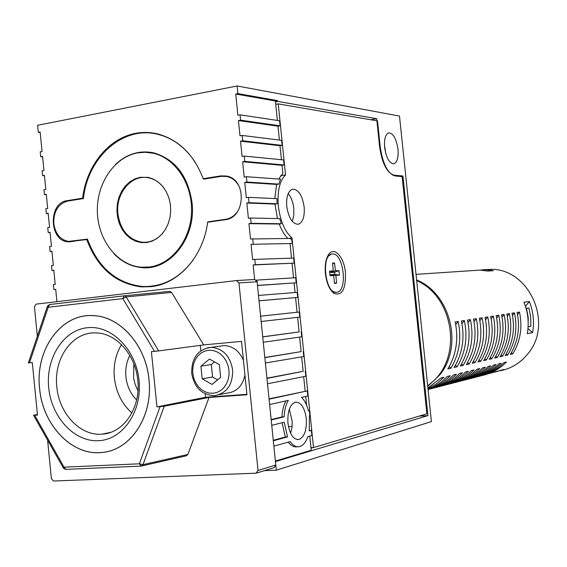 <?xml version="1.0" encoding="UTF-8"?>
<svg xmlns="http://www.w3.org/2000/svg" width="567" height="567" viewBox="0 0 567 567"><rect width="100%" height="100%" fill="white"/><g stroke="black" fill="none" stroke-linecap="round" stroke-linejoin="round"><path stroke-width="0.85" d="M238.792 185.728C235.872 180.717 231.889 177.627 226.843 176.472L221.173 176.344L203.461 179.193L203.291 178.711M149.709 267.426L147.257 267.227M115.668 164.295C126.81 153.962 139.383 150.127 153.388 152.785C175.026 159.008 187.904 175.607 192.022 202.589C196.38 237.871 169.646 271.217 141.41 267.581C131.027 266.518 121.898 261.933 114.031 253.825M193.588 259.41C179.64 278.305 162.453 287.32 142.041 286.455C116.207 283.216 98.013 267.433 87.446 239.097L68.437 241.414C60.244 239.777 55.36 233.852 53.787 223.632C53.511 211.378 58.132 203.865 67.643 201.094L83.413 198.549C87.63 157.201 123.209 125.215 157.945 134.351C173.24 138.235 185.806 147.746 195.629 162.899M210.024 221.881L207.784 221.853L225.546 219.309C230.5 218.508 234.582 215.807 237.793 211.2M154.975 133.727L157.711 133.925M207.784 221.853L207.735 222.207M154.699 286.108L151.977 286.165M149.497 152.566L151.963 152.502M163.076 232.775C157.059 239.791 149.936 242.924 141.707 242.173C128.348 239.444 120.417 230.011 117.915 213.872C115.342 193.524 131.537 174.019 148.419 177.804C154.543 179.037 159.724 182.446 163.976 188.024M269.049 398.87L307.293 390.89L307.817 395.979L301.488 397.396C304.578 400.295 306.903 404.781 308.455 410.848L309.32 410.636L309.844 415.724L309.419 415.831L309.263 430.963L311.347 430.388L309.334 430.502M87.594 239.522L86.744 239.529C97.411 267.886 115.689 283.67 141.573 286.895L151.219 286.64C178.626 283.89 203.34 256.412 207.628 222.229L225.127 219.72C245.752 218.004 246.985 179.108 226.46 176.025L220.676 175.89L203.22 178.704C193.843 154.557 178.626 139.624 157.569 133.897C150.319 132.175 143.068 131.976 135.818 133.309C108.602 138.043 86.368 165.855 82.626 198.174L83.455 198.202M148.873 286.463L151.793 286.569M149.603 267.014L152.041 267.064M137.781 152.842C114.336 156.917 96.433 183.623 97.354 211.888C98.027 240.16 117.355 265.158 140.914 267.185L149.249 267.029C171.652 264.357 190.689 240.075 191.526 211.994C192.56 183.921 175.111 157.81 152.814 153.147L145.301 152.254L137.781 152.842M146.789 242.527L152.147 241.103L157.172 238.367L161.645 234.44L165.387 229.472L168.215 223.667L170.022 217.281L170.724 210.57L170.284 203.829L168.725 197.344L166.117 191.398L162.573 186.231L158.243 182.064L153.317 179.073L148.001 177.365L140.233 177.28L134.769 178.91L129.715 181.887L125.279 186.061L121.65 191.256L118.978 197.245L117.369 203.766L116.901 210.541L117.582 217.289L119.382 223.724L122.231 229.564L126.016 234.568L130.573 238.516L135.704 241.23L141.204 242.591L146.789 242.527L141.204 242.591M306.272 418.517C304.621 407.524 300.985 402.074 295.357 402.166C289.836 404.533 287.37 411.543 287.944 423.188C289.645 434.265 293.288 439.716 298.873 439.545C304.422 437.072 306.889 430.062 306.272 418.517M290.623 433.33L291.955 427.745L292.218 421.479L289.319 409.197M397.984 149.199C396.361 138.745 393.292 133.295 388.778 132.848C385.44 134.188 384.057 139.05 384.646 147.434C386.304 157.966 389.373 163.424 393.852 163.792C397.205 162.403 398.58 157.541 397.984 149.199M385.822 153.629L384.476 145.039M273.273 440.304L285.357 437.008L282.061 422.741M311.347 430.388L311.871 435.484L307.86 436.611C305.847 442.345 303.04 445.69 299.44 446.64C296.123 447.292 293.011 445.605 290.106 441.587L273.868 446.144L273.322 440.779L287.54 436.895L284.216 422.195L271.749 425.342L271.203 419.984L284.145 416.809C284.464 410.054 285.86 404.569 288.348 400.352L269.623 404.547L269.077 399.196L307.293 390.89M236.673 280.552L254.647 279.481L253.165 264.987L255.356 264.711L254.81 259.381L252.62 259.658L251.053 244.313L292.161 243.491L291.792 239.841L290.212 238.438L250.515 238.99L248.948 223.653L251.138 223.348L250.593 218.019L279.687 218.593L281.374 223.731L279.24 224.029C281.593 230.202 284.457 235.007 287.83 238.452M277.461 218.55L274.974 204.092L277.1 203.78L276.923 198.663L248.488 197.359L246.298 197.692L244.738 182.376L246.921 182.035L246.376 176.713L280.573 179.179L278.758 184.112L246.921 182.035M292.104 426.427L288.461 426.632M306.619 405.221L305.719 396.446M240.068 114.846L279.566 120.757L280.084 125.803L240.606 120.161L240.068 114.846L237.892 115.25L235.73 94.037L275.399 100.976L277.497 100.579L277.582 101.387L376.694 118.709L379.614 146.768C382.108 163.473 386.97 172.956 394.185 175.21L402.917 176.004L427.943 415.611L275.449 461.595L276.32 470.185L431.409 421.6L399.487 116.065L237.119 85.978L37.599 125.293L38.294 132.317L40.186 132.508M246.376 176.713L244.193 177.06L242.633 161.758L244.816 161.397L244.271 156.081L242.095 156.442L240.536 141.148L242.711 140.772L242.166 135.456L239.99 135.839L238.431 120.558L240.606 120.161M238.431 120.558L277.986 126.172L280.084 125.803M279.411 140.07L277.986 126.172M242.166 135.456L281.579 140.34L282.097 145.386L242.711 140.772M240.536 141.148L279.992 145.747L282.097 145.386M281.43 159.724L279.992 145.747M244.271 156.081L283.585 159.929L284.11 164.983L244.816 161.397M242.633 161.758L282.005 165.323L284.11 164.983M278.688 179.037L282.834 173.41L282.005 165.323M244.738 182.376L276.639 184.438L278.758 184.112M274.789 198.57L276.639 184.438M250.593 218.019L248.403 218.33L246.843 203.007L249.026 202.681L248.488 197.359M249.026 202.681L277.1 203.78M246.843 203.007L274.974 204.092M251.138 223.348L281.374 223.731M248.948 223.653L279.24 224.029M253.243 244.023L252.705 238.693M251.053 244.313L292.161 243.491M291.53 258.148L290.049 243.767M254.81 259.381L293.663 258.077L294.181 263.145L255.356 264.711M253.165 264.987L294.181 263.145M293.55 277.873L292.069 263.407M256.922 280.077L295.683 277.745L296.201 282.813L257.468 285.414L256.922 280.077L256.369 280.148M257.482 285.52L296.201 282.813M295.053 292.515L294.082 283.053M258.495 295.45L297.179 292.345L297.696 297.42L259.041 300.793L258.495 295.45M259.041 300.836L297.696 297.42M260.607 316.173L299.199 312.034L299.723 317.109L261.153 321.517L260.607 316.173L297.08 312.247L295.577 297.647M297.08 312.247L299.199 312.034M262.712 336.819L299.1 331.929L297.604 317.35M301.219 331.73L301.743 336.805L263.272 342.255L262.727 336.911L299.1 331.929M264.824 357.493L301.12 351.618L299.631 337.11M303.246 351.441L303.763 356.523L265.384 363.008L264.839 357.657L301.12 351.618M266.937 378.175L303.139 371.328L301.658 356.877M305.266 371.158L305.79 376.24L267.504 383.774L266.958 378.416L303.139 371.328M271.161 419.58L281.962 416.943C282.267 410.43 283.592 405.079 285.938 400.89M275.392 461.042L311.24 450.255L309.78 436.073M297.271 446.746C294.082 447.377 291.062 445.832 288.227 442.118M56.927 301.679L55.701 289.305L53.851 289.531L55.715 289.425M53.851 289.531L53.362 284.634L55.219 284.4L53.815 270.282L51.966 270.523L53.837 270.452M51.966 270.523L51.484 265.625L53.333 265.377L51.937 251.266L50.087 251.528L51.958 251.493M50.087 251.528L49.605 246.631L51.455 246.369L50.059 232.264L48.209 232.541L50.08 232.541M48.209 232.541L47.727 227.65L49.57 227.374L48.174 213.277L46.331 213.568L48.209 213.603M46.331 213.568L45.849 208.677L47.692 208.387L46.296 194.297L44.46 194.601L46.338 194.679M44.46 194.601L43.971 189.718L45.814 189.406L44.424 175.331L42.582 175.65L44.467 175.756M42.582 175.65L42.1 170.766L43.935 170.44L42.546 156.372L40.711 156.705L42.596 156.853M40.711 156.705L40.222 151.828L42.064 151.488L40.129 131.955L38.294 132.317M277.398 120.431L275.399 100.976M305.159 391.039L303.685 376.658M69.656 200.768L67.09 200.683C48.174 202.71 48.953 240.798 67.912 241.818L86.744 239.529M67.09 200.683L82.626 198.174M205.552 178.86L203.22 178.704M154.805 133.309L151.871 133.259M220.676 175.89L226.857 176.472M276.32 470.185L264.42 470.653M419.112 416.121L427.943 415.611M311.028 448.185L312.906 447.625M400.111 176.429L402.917 176.004M370.712 119.75L376.694 118.709M275.484 101.784L277.582 101.387M235.73 94.037L237.899 93.619L277.497 100.579M308.42 410.692L309.32 410.636M285.357 437.008L287.54 436.895M281.962 416.943L284.145 416.809M237.899 93.619L237.119 85.978M154.288 152.991L151.658 152.913M310.978 447.717L313.516 447.597L291.998 237.977L288.454 238.445M291.998 237.977C284.783 231.549 280.233 220.91 278.34 206.076C277.192 191.277 279.595 180.901 285.534 174.962L280.7 175.72M345.431 272.465C344.134 257.184 334.445 246.213 328.839 254.222C325.819 258.595 324.671 265.058 325.387 273.606C326.656 283.422 329.597 290.056 334.204 293.508C342.199 295.903 345.941 288.887 345.431 272.465M288.213 193.538C291.204 197.196 293.075 202.185 293.819 208.5L293.798 215.559L292.281 221.378M286.746 206.381C286.151 196.614 288.114 190.873 292.643 189.151C298.469 189.428 302.31 195.381 304.167 207.012C304.791 216.707 302.828 222.455 298.277 224.248C292.501 224.064 288.66 218.111 286.746 206.381M313.516 447.597L426.894 413.804L402.131 176.606L395.142 175.976C387.757 173.679 382.789 163.969 380.223 146.846L377.523 120.92L278.234 103.874L275.746 104.342M278.234 103.874L285.534 174.962M329.838 274.726L333.694 275.505L330.029 275.732L329.547 271.097L333.219 270.898L332.602 263.003L334.573 263.01L335.373 270.785L338.981 270.594L339.456 275.158L335.848 275.378L336.649 283.16L334.459 282.926M333.694 275.505L334.502 283.309L336.649 283.16M331.362 290.814L335.692 292.402M336.514 292.31L337.032 292.239C348.003 290.793 343.559 252.79 332.56 253.981L331.823 254.073C320.702 255.32 325.501 294.33 336.514 292.31M331.504 254.108L327.4 256.66M338.981 270.594L334.587 272.309L334.806 274.428L339.456 275.158M334.806 274.428L331.085 274.648L335.848 275.378M329.597 272.592L333.219 270.898M332.482 263.705L334.573 263.01M334.587 272.309L330.866 272.521L330.823 272.096M330.866 272.521L335.373 270.785M48.712 387.7C45.629 358.174 63.298 330.122 87.382 327.719C111.415 324.856 136.123 349.513 139.043 380.478C142.324 411.401 122.876 439.694 98.615 440.701C74.383 442.161 51.455 417.262 48.712 387.7M137.774 380.28C135.577 354.609 116.037 332.957 95.788 332.907C72.378 331.66 53.454 358.457 56.813 386.772C58.996 413.577 80.422 436.363 102.287 434.138C123.762 433.082 140.963 407.531 137.774 380.28M121.494 344.63C115.647 354.375 113.272 365.403 114.364 377.721C116.058 392.265 121.891 404.009 131.87 412.96M39.626 388.43C42.575 424.917 71.938 456.024 101.854 452.445C130.403 450.531 153.225 416.27 148.958 379.684C145.981 345.246 120.027 316.216 93.066 315.649C60.995 313.374 35.048 349.917 39.626 388.43M148.993 379.677C146.017 345.225 120.048 316.173 93.073 315.606C60.974 313.324 35.012 349.896 39.591 388.43C42.539 424.945 71.924 456.066 101.862 452.487C130.431 450.574 153.26 416.284 148.993 379.677M136.619 399.948C130.53 393.796 126.951 386.07 125.895 376.772C125.194 369.011 126.512 361.916 129.85 355.488M133.855 363.83L133.564 377.884L135.208 384.546L137.951 390.72M254.647 279.481L257.099 281.785L275.796 465.032L274.059 467.676L256.794 473.006M246.9 394.341L205.566 397.269L205.219 393.838M200.867 350.739L200.321 345.353M37.415 414.484L33.538 415.228L34.672 415.257L64.014 467.165L63.454 468.172L65.524 469.384M205.566 397.269L156.96 406.908L164.217 406.213L142.99 464.664L141.275 466.088M156.96 406.908L151.41 351.639L154.522 351.356L122.855 298.618L48.209 307.25L29.505 362.83L32.305 362.575L37.472 415.065L34.672 415.257M140.857 466.109L65.928 469.377L64.014 467.165L139.369 463.806L142.99 464.664L187.897 454.443L209.025 397.453L246.943 394.774L241.521 341.398L203.709 344.899L171.581 292.43L126.207 296.945L122.855 298.618L124.095 295.839L49.527 304.55L124.442 295.811L126.207 296.945L158.668 350.909L154.522 351.356M187.897 454.443L186.238 455.811L141.785 465.975M169.625 291.374L124.194 295.825L168.923 291.452M169.873 291.36L171.581 292.43M257.099 281.785L238.955 282.919L258.035 470.468L275.796 465.032M238.955 282.919L236.453 280.559L36.075 304.132L34.438 306.761L37.344 336.231M258.035 470.468L256.05 473.19L53.532 481.022L51.391 478.683L47.593 440.098M203.709 344.899L158.668 350.909M209.025 397.453L164.217 406.213M29.505 362.83L28.378 362.901L47.373 306.428M47.437 306.23L48.209 307.25L49.527 304.55L47.437 306.23M243.441 360.328C239.338 351.001 232.938 346.076 224.241 345.551L219.394 346.224M219.131 394.703L227.055 393.137C236.51 392.003 242.485 386.042 244.958 375.248M220.662 377.374L219.372 364.638L209.464 359.074L200.916 366.19L202.199 378.82L212.037 384.44L220.662 377.374M217.608 379.876L212.561 377.005L202.199 378.82M212.561 377.005L211.3 364.531L200.916 366.19M211.3 364.531L214.482 361.895M427.674 385.893L433.549 380.882C462.679 354.41 452.707 296.002 416.681 280.637M527.282 333.687C529.181 322.921 528.075 312.438 523.943 302.232L529.287 301.509C533.377 311.602 534.483 321.978 532.59 332.631L527.282 333.687M475.564 270.395L485.947 269.708L493.34 270.672L487.684 271.061L480.228 270.09L469.759 270.785M517.069 312.445C520.3 327.634 518.054 341.632 510.335 354.439L512.766 353.879C520.456 341.128 522.696 327.194 519.471 312.07L517.069 312.445M511.994 313.218C515.254 328.562 512.993 342.702 505.211 355.629L507.692 355.055C515.446 342.185 517.699 328.116 514.446 312.842L511.994 313.218M506.82 314.019C510.109 329.512 507.834 343.786 499.988 356.841L502.518 356.253C510.328 343.262 512.596 329.051 509.322 313.629L506.82 314.019M501.54 314.827C504.857 330.476 502.568 344.899 494.658 358.075L497.238 357.479C505.112 344.36 507.401 330.008 504.091 314.437L501.54 314.827M496.153 315.656C499.499 331.468 497.188 346.026 489.222 359.336L491.858 358.727C499.789 345.48 502.093 330.986 498.762 315.252L496.153 315.656M490.653 316.499C494.034 332.475 491.709 347.181 483.679 360.626L486.358 360.002C494.36 346.621 496.678 331.986 493.318 316.088L490.653 316.499M485.047 317.357C488.456 333.502 486.11 348.358 478.016 361.937L480.752 361.299C488.818 347.791 491.157 333.006 487.762 316.939L485.047 317.357M479.321 318.236C482.758 334.551 480.398 349.563 472.233 363.277L475.033 362.632C483.162 348.981 485.515 334.041 482.092 317.811L479.321 318.236M473.473 319.136C476.939 335.621 474.558 350.796 466.336 364.645L469.192 363.986C477.386 350.2 479.753 335.104 476.301 318.697L473.473 319.136M467.499 320.05C471 336.713 468.597 352.05 460.305 366.048L463.225 365.368C471.489 351.441 473.877 336.188 470.39 319.611L467.499 320.05M461.396 320.986C464.926 337.833 462.509 353.333 454.153 367.473L457.13 366.785C465.457 352.709 467.867 337.294 464.352 320.532L461.396 320.986M455.159 321.943C458.724 338.974 456.293 354.637 447.859 368.933L450.907 368.224C459.305 354.006 461.729 338.421 458.179 321.482L455.159 321.943M416.61 279.935C450.496 293.472 463.551 345.941 439.829 374.822L427.731 386.411M483.587 269.651L491.546 269.332C529.691 269.169 553.668 323.821 527.842 353.808C520.527 362.866 511.37 368.515 500.356 370.747M427.979 388.771L436.47 383.845L443.989 377.268L440.913 378.019L427.901 388.055M431.218 388.678C440.871 386.46 449.27 381.641 456.421 374.227L453.472 374.943C446.264 382.427 437.788 387.282 428.057 389.494C436.512 386.942 443.918 382.356 450.269 375.73L447.264 376.467C441.707 382.286 435.293 386.552 428.028 389.267M437.462 387.07C447.023 384.865 455.351 380.088 462.438 372.753L459.553 373.455C452.409 380.868 444.004 385.666 434.35 387.863M443.578 385.489C453.054 383.299 461.311 378.572 468.335 371.307L465.514 372.002C458.427 379.33 450.099 384.086 440.531 386.269M449.567 383.937C458.965 381.761 467.144 377.083 474.111 369.897L471.347 370.577C464.323 377.828 456.066 382.534 446.583 384.702M455.436 382.42C464.756 380.266 472.864 375.623 479.767 368.515L477.06 369.174C470.1 376.353 461.914 381.017 452.516 383.172M461.191 380.939C470.426 378.791 478.47 374.199 485.317 367.154L482.659 367.806C475.756 374.907 467.647 379.536 458.327 381.676M466.825 379.479C475.989 377.346 483.963 372.795 490.753 365.828L488.144 366.466C481.305 373.497 473.261 378.076 464.019 380.202M472.354 378.054C481.44 375.935 489.349 371.428 496.075 364.524L493.524 365.148C486.741 372.108 478.768 376.644 469.604 378.763M477.775 376.651C486.784 374.546 494.63 370.081 501.299 363.249L498.797 363.858C492.071 370.747 484.161 375.248 475.082 377.346M483.098 375.276C492.028 373.185 499.803 368.756 506.423 361.994L503.971 362.596C497.302 369.415 489.456 373.873 480.447 375.956M494.807 372.172L503.779 369.471L488.166 373.809M525.489 306.421L529.287 301.509M527.976 328.626L532.59 332.631M517.522 314.6L519.471 312.07M511.399 352.674L512.766 353.879M512.455 315.422L514.446 312.842M506.296 353.822L507.692 355.055M507.288 316.266L509.322 313.629M501.093 354.992L502.518 356.253M502.022 317.13L504.091 314.437M495.785 356.189L497.238 357.479M496.642 318.009L498.762 315.252M490.37 357.408L491.858 358.727M491.157 318.902L493.318 316.088M484.849 358.649L486.358 360.002M485.558 319.823L487.762 316.939M479.207 359.917L480.752 361.299M479.845 320.759L482.092 317.811M473.452 361.214L475.033 362.632M474.005 321.716L476.301 318.697M467.577 362.533L469.192 363.986M468.044 322.694L470.39 319.611M461.573 363.886L463.225 365.368M461.949 323.693L464.352 320.532M455.443 365.261L457.13 366.785M455.726 324.721L458.179 321.482M449.184 366.665L450.907 368.224M526.048 308.278L528.919 308.001L526.452 308.37L528.246 317.499L528.111 326.812M528.919 308.001L530.698 317.088L530.861 326.323L528.409 326.776M526.452 308.37L526.091 308.413M71.64 241.358L74.107 241.336M225.546 219.309L227.02 219.33M393.059 175.38L394.185 175.21M141.197 466.095L139.369 463.806L160.078 406.695M65.907 469.377L140.885 466.109M191.667 373.27C194.268 387.488 201.817 394.951 214.298 395.667C226.715 393.512 232.831 384.908 232.647 369.854C230.188 356.104 223.122 348.599 211.434 347.33L207.593 347.741M228.976 370.279L228.026 365.488L226.205 361.023L223.604 357.104L220.365 353.928L216.651 351.668L212.653 350.413L208.571 350.236L204.616 351.136L200.973 353.064L197.833 355.92L195.346 359.556L193.63 363.794L192.766 368.422L192.794 373.214L193.723 377.934L195.502 382.356L198.039 386.247L201.221 389.43L204.885 391.733L208.854 393.044L212.93 393.292L216.913 392.463L220.598 390.585L223.795 387.75L226.346 384.107L228.111 379.833L229.004 375.141L228.976 370.279M226.843 176.472L228.494 176.592M141.41 267.581L148.157 267.319M71.421 241.386L73.901 241.372M157.945 134.351L160.22 134.606M148.419 177.804L150.262 177.918M147.633 286.526L141.573 286.895M70.953 241.79L67.912 241.818M297.328 439.631L298.873 439.545M155.925 153.43L152.814 153.147M327.52 256.497L328.839 254.222M298.277 224.248L297.71 224.326M332.312 291.523L334.204 293.508M330.809 254.193L331.823 254.073M334.608 283.351L335.402 283.5M236.843 280.559L255.03 279.474M63.341 467.981L33.566 415.285M110.763 432.309L102.287 434.138M224.241 345.551L211.434 347.33C198.131 349.066 191.54 357.699 191.667 373.242M416.029 274.364L480.228 270.09M485.947 269.708L491.546 269.332"/></g></svg>

